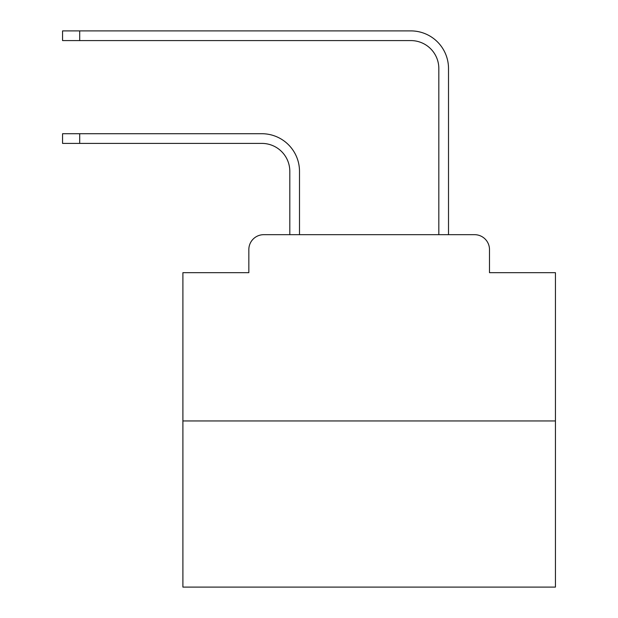 <?xml version="1.0" encoding="UTF-8"?>
<svg xmlns="http://www.w3.org/2000/svg" width="618" height="618" viewBox="0 0 618 618"><rect width="100%" height="100%" fill="white"/><g stroke="black" fill="none" stroke-linecap="round" stroke-linejoin="round"><path stroke-width="0.93" d="M248.838 249.579L248.838 272.677L248.838 249.579A14.902 14.902 0 0 1 263.739 234.678L289.811 234.678L289.811 171.348A27.941 27.941 0 0 0 261.877 143.407A27.941 27.941 -21 0 1 289.811 171.348A27.941 27.941 -21 0 0 261.877 143.407A27.941 27.941 -21 0 1 289.811 171.348A27.941 27.941 -21 0 0 261.877 143.407A27.941 27.941 -21 0 1 289.811 171.348A27.941 27.941 -21 0 0 261.877 143.407A27.941 27.941 -21 0 1 289.811 171.348A27.941 27.941 -21 0 0 261.877 143.407A27.941 27.941 -21 0 1 289.811 171.348A27.941 27.941 -21 0 0 261.877 143.407A27.941 27.941 -21 0 1 289.811 171.348A27.941 27.941 -21 0 0 261.877 143.407A27.941 27.941 -21 0 1 289.811 171.348A27.941 27.941 -21 0 0 261.877 143.407A27.941 27.941 -21 0 1 289.811 171.348A27.941 27.941 -21 0 0 261.877 143.407A27.941 27.941 -21 0 1 289.811 171.348A27.941 27.941 -21 0 0 261.877 143.407A27.941 27.941 -21 0 1 289.811 171.348A27.941 27.941 -21 0 0 261.877 143.407A27.941 27.941 -21 0 1 289.811 171.348A27.941 27.941 -21 0 0 261.877 143.407A27.941 27.941 -21 0 1 289.811 171.348A27.941 27.941 -21 0 0 261.877 143.407A27.941 27.941 -21 0 1 289.811 171.348A27.941 27.941 -21 0 0 261.877 143.407A27.941 27.941 -21 0 1 289.811 171.348A27.941 27.941 -21 0 0 261.877 143.407A27.941 27.941 -21 0 1 289.811 171.348A27.941 27.941 -21 0 0 261.877 143.407A27.941 27.941 -21 0 1 289.811 171.348A27.941 27.941 -21 0 0 261.877 143.407A27.941 27.941 -21 0 1 289.811 171.348A27.941 27.941 -21 0 0 261.877 143.407A27.941 27.941 -21 0 1 289.811 171.348A27.941 27.941 -21 0 0 261.877 143.407L62.565 143.407L62.565 133.72L79.699 133.72L79.699 143.407M555.435 420.951L182.897 420.951L182.897 587.1L555.435 587.1L555.435 272.677L489.495 272.677L489.495 249.579A14.902 14.902 0 0 0 474.593 234.678L263.739 234.678M182.897 420.951L182.897 272.677L248.838 272.677M79.699 133.72L261.877 133.72A37.628 37.628 159 0 1 299.498 171.348L299.498 234.678L438.826 234.678L438.826 68.528A27.941 27.941 0 0 0 410.893 40.587A27.941 27.941 21 0 1 438.826 68.528A27.941 27.941 21 0 0 410.893 40.587A27.941 27.941 21 0 1 438.826 68.528A27.941 27.941 21 0 0 410.893 40.587A27.941 27.941 21 0 1 438.826 68.528A27.941 27.941 21 0 0 410.893 40.587A27.941 27.941 21 0 1 438.826 68.528A27.941 27.941 21 0 0 410.893 40.587A27.941 27.941 21 0 1 438.826 68.528A27.941 27.941 21 0 0 410.893 40.587A27.941 27.941 21 0 1 438.826 68.528A27.941 27.941 21 0 0 410.893 40.587A27.941 27.941 21 0 1 438.826 68.528A27.941 27.941 21 0 0 410.893 40.587A27.941 27.941 21 0 1 438.826 68.528A27.941 27.941 21 0 0 410.893 40.587A27.941 27.941 21 0 1 438.826 68.528A27.941 27.941 21 0 0 410.893 40.587A27.941 27.941 21 0 1 438.826 68.528A27.941 27.941 21 0 0 410.893 40.587A27.941 27.941 21 0 1 438.826 68.528A27.941 27.941 21 0 0 410.893 40.587A27.941 27.941 21 0 1 438.826 68.528A27.941 27.941 21 0 0 410.893 40.587A27.941 27.941 21 0 1 438.826 68.528A27.941 27.941 21 0 0 410.893 40.587A27.941 27.941 21 0 1 438.826 68.528A27.941 27.941 21 0 0 410.893 40.587A27.941 27.941 21 0 1 438.826 68.528A27.941 27.941 21 0 0 410.893 40.587A27.941 27.941 21 0 1 438.826 68.528A27.941 27.941 21 0 0 410.893 40.587A27.941 27.941 21 0 1 438.826 68.528A27.941 27.941 21 0 0 410.893 40.587A27.941 27.941 21 0 1 438.826 68.528A27.941 27.941 21 0 0 410.893 40.587L62.565 40.587L62.565 30.9L79.699 30.9L79.699 40.587M448.514 234.678L448.514 68.528L448.514 234.678L448.514 68.528L448.514 234.678L448.514 68.528L448.514 234.678L448.514 68.528L448.514 234.678L448.514 68.528L448.514 234.678L448.514 68.528L448.514 234.678L448.514 68.528L448.514 234.678L448.514 68.528L448.514 234.678L448.514 68.528L448.514 234.678L448.514 68.528L448.514 234.678L448.514 68.528L448.514 234.678L448.514 68.528L448.514 234.678L448.514 68.528L448.514 234.678L448.514 68.528L448.514 234.678L448.514 68.528L448.514 234.678L448.514 68.528L448.514 234.678L448.514 68.528L448.514 234.678L448.514 68.528L448.514 234.678L474.593 234.678M489.495 272.677L489.495 249.579M448.514 68.528A37.628 37.628 -159 0 0 410.893 30.9L79.699 30.9"/></g></svg>

